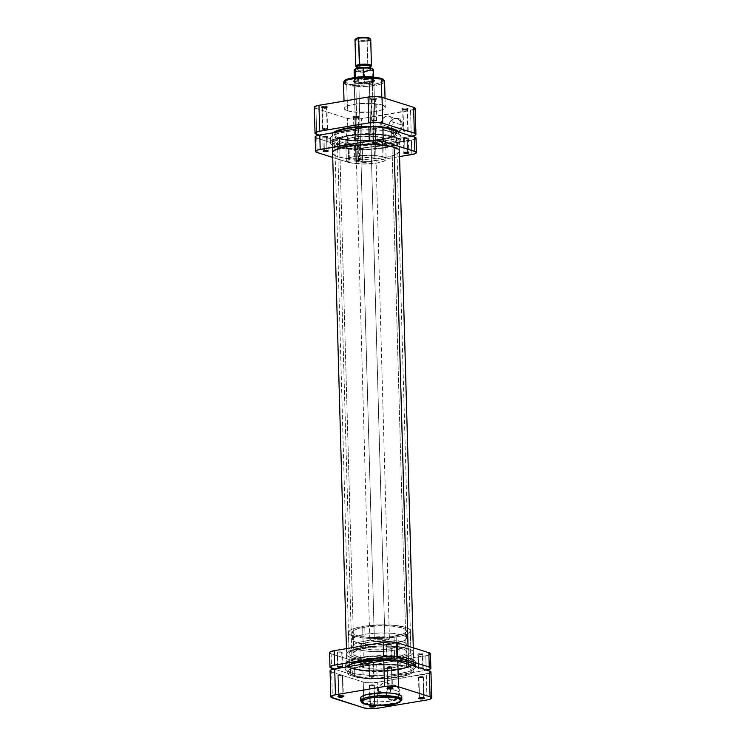 <?xml version="1.0" encoding="UTF-8"?>
<svg xmlns="http://www.w3.org/2000/svg" width="746" height="746" viewBox="0 0 746 746"><rect width="100%" height="100%" fill="white"/><g stroke="black" fill="none" stroke-linecap="round" stroke-linejoin="round"><path stroke-width="0.56" stroke-dasharray="3.73 2.8" d="M392.974 699.739A7.348 6.052 107.5 0 1 386.605 693.612A7.348 6.052 107.5 0 1 392.582 685.406L392.834 685.014A7.842 6.453 -72.5 0 0 386.456 693.761A7.842 6.453 -72.5 0 0 393.254 700.298L392.974 699.739A7.348 6.052 -72.5 0 0 398.951 691.533A7.348 6.052 -72.5 0 0 394.988 685.565A7.348 6.052 -72.5 0 0 392.582 685.406A7.348 6.052 -72.5 0 0 386.605 693.612L378.362 691.01A7.348 6.052 107.5 0 1 386.745 682.963A7.348 6.052 107.5 0 1 390.717 688.866A7.348 6.052 107.5 0 1 390.717 688.931L398.951 691.533L390.717 688.931A7.348 6.052 107.5 0 1 389.813 693.025A7.348 6.052 107.5 0 1 382.325 696.978A7.348 6.052 107.5 0 1 378.66 692.95A7.348 6.052 107.5 0 1 378.362 691.01L386.605 693.612A7.348 6.052 -72.5 0 0 390.568 699.58A7.348 6.052 -72.5 0 0 392.974 699.739L393.254 700.298L395.762 699.291L398.644 695.981L399.548 693.062L399.054 688.707L397.553 686.469L394.121 684.94L390.326 686.022L387.444 689.332L386.54 692.251L387.034 696.605L389.561 699.627L393.254 700.298A7.842 6.453 -72.5 0 0 399.175 694.685A7.842 6.453 -72.5 0 0 392.834 685.014L392.582 685.406A7.348 6.052 107.5 0 1 398.951 691.533A7.348 6.052 107.5 0 1 392.974 699.739M360.775 700.811L364.039 703.142A0.979 0.811 -72.5 0 0 364.561 703.935A0.979 0.811 107.5 0 1 364.039 703.142A20.543 4.513 -1.6 0 1 360.775 700.811M369.82 685.723A2.462 0.541 178.4 0 0 372.59 685.882A2.462 0.541 178.4 0 0 374.343 685.313A2.462 0.541 178.4 0 0 373.951 685.033L374.529 705.641L373.951 685.033A2.462 0.541 178.4 0 0 371.191 684.884A2.462 0.541 178.4 0 0 369.429 685.453A2.462 0.541 178.4 0 0 369.82 685.723L370.389 706.061L369.82 685.723L374.343 685.322L371.452 684.856L369.634 685.22L369.82 685.723M418.907 677.48A2.462 0.541 178.4 0 0 421.676 677.629A2.462 0.541 178.4 0 0 423.43 677.06A2.462 0.541 178.4 0 0 423.038 676.781L423.616 697.389L423.038 676.781A2.462 0.541 178.4 0 0 420.278 676.631A2.462 0.541 178.4 0 0 418.515 677.2A2.462 0.541 178.4 0 0 418.907 677.48L419.476 697.808L418.907 677.48L423.43 677.07L420.539 676.603L418.72 676.976L418.907 677.48M387.333 667.511A2.462 0.541 178.4 0 0 390.102 667.67A2.462 0.541 178.4 0 0 391.855 667.101A2.462 0.541 178.4 0 0 391.464 666.821L392.042 687.43L391.464 666.821A2.462 0.541 178.4 0 0 388.703 666.672A2.462 0.541 178.4 0 0 386.941 667.241A2.462 0.541 178.4 0 0 387.333 667.511L387.901 687.849L387.333 667.511L391.855 667.111L388.964 666.644L387.146 667.008L387.333 667.511M338.246 675.764A2.462 0.541 178.4 0 0 341.015 675.923A2.462 0.541 178.4 0 0 342.768 675.354A2.462 0.541 178.4 0 0 342.377 675.074L342.955 695.682L342.377 675.074A2.462 0.541 178.4 0 0 339.616 674.916A2.462 0.541 178.4 0 0 337.854 675.484A2.462 0.541 178.4 0 0 338.246 675.764L338.815 696.102L338.246 675.764L342.768 675.363L339.878 674.897L338.059 675.261L338.246 675.764M360.7 697.939A20.543 4.513 178.4 0 0 363.964 700.261L364.039 703.142L363.964 700.261A20.543 4.513 178.4 0 0 387.081 701.538A20.543 4.513 178.4 0 0 401.768 696.792M406.542 667.101L406.356 660.397A30.959 6.807 178.4 0 0 371.508 658.476A30.959 6.807 178.4 0 0 349.37 665.637A30.959 6.807 178.4 0 0 354.294 669.143L354.481 675.857A30.959 6.807 -1.6 0 1 349.557 672.342A30.959 6.807 -1.6 0 1 371.695 665.19A30.959 6.807 -1.6 0 1 406.542 667.101A30.959 6.807 -1.6 0 1 411.456 670.617A30.959 6.807 -1.6 0 1 389.328 677.778A30.959 6.807 -1.6 0 1 354.481 675.857L354.294 669.143L367.983 671.344L388.787 671.092L403.903 668.556L409.778 666.075L411.27 664.071L410.776 662.746L407.866 660.937L397.963 658.709L386.885 657.944L371.853 658.448L358.826 660.443L350.862 663.464L349.576 664.807L349.865 666.793L354.294 669.143A30.959 6.807 178.4 0 0 389.142 671.064A30.959 6.807 178.4 0 0 411.27 663.903A30.959 6.807 178.4 0 0 406.356 660.397L406.542 667.101L410.971 669.46L411.251 671.447L407.549 674.076L399.725 676.305L386.018 678.039L368.17 678.058L354.481 675.857L350.741 674.132L349.566 672.183L351.049 670.178L355.077 668.276L363.768 666.197L372.04 665.152L392.853 664.91L406.542 667.101A30.959 6.807 -1.6 0 1 411.456 670.617A30.959 6.807 -1.6 0 1 389.328 677.778A30.959 6.807 -1.6 0 1 354.481 675.857L339.458 138.131A30.959 6.807 178.4 0 0 374.305 140.043A30.959 6.807 178.4 0 0 396.443 132.891A30.959 6.807 178.4 0 0 391.519 129.375L406.542 667.101L410.281 668.826L411.456 670.775L409.964 672.789L407.549 674.076L397.254 676.762L386.018 678.039L371.014 678.217L360.458 677.2L351.711 674.738L349.66 672.855L349.762 671.512L352.121 669.516L355.077 668.276L366.398 665.796L381.047 664.658L395.576 665.134L406.542 667.101L391.519 129.375L395.259 131.1L396.434 133.049L393.879 135.716L386.988 138.085L376.833 139.791L364.953 140.574L353.147 140.323L343.225 139.073L336.688 137.012L335.029 135.772L334.544 134.457L336.036 132.443L340.055 130.55L348.746 128.471L357.026 127.426L377.83 127.184L391.519 129.375A30.959 6.807 178.4 0 0 356.672 127.463A30.959 6.807 178.4 0 0 334.544 134.616A30.959 6.807 178.4 0 0 339.458 138.131L354.481 675.857A30.959 6.807 -1.6 0 1 349.557 672.342A30.959 6.807 -1.6 0 1 371.695 665.19A30.959 6.807 -1.6 0 1 406.542 667.101M397.058 661.963L396.518 642.791A19.909 4.373 178.4 0 0 374.119 641.56A19.909 4.373 178.4 0 0 359.889 646.157A19.909 4.373 178.4 0 0 363.05 648.414L363.591 667.586A19.909 4.373 -1.6 0 1 360.43 665.329A19.909 4.373 -1.6 0 1 374.651 660.723A19.909 4.373 -1.6 0 1 397.058 661.963A19.909 4.373 -1.6 0 1 400.22 664.22A19.909 4.373 -1.6 0 1 385.99 668.817A19.909 4.373 -1.6 0 1 363.591 667.586L363.05 648.414L371.853 649.831L385.234 649.663L394.942 648.032L398.038 646.866L399.679 645.15L397.497 643.136L391.128 641.7L374.343 641.532L365.969 642.819L360.85 644.758L359.889 646.055L360.206 646.903L363.05 648.414A19.909 4.373 178.4 0 0 385.458 649.645A19.909 4.373 178.4 0 0 399.688 645.048A19.909 4.373 178.4 0 0 396.518 642.791L397.058 661.963L399.903 663.474L400.22 664.322L399.259 665.609L395.483 667.204L389.393 668.425L376.105 669.162L364.729 667.903L361.81 666.868L360.43 665.227L361.39 663.931L363.973 662.709L374.884 660.704L388.256 660.546L397.058 661.963M330.058 670.906A10.127 2.229 178.4 0 0 331.672 672.062L332.39 697.939L331.672 672.062L363.246 682.021L369.606 682.823L377.234 682.31L430.125 672.976M430.731 672.547L430.796 671.67M331.672 672.062L363.246 682.021A10.127 2.229 178.4 0 0 377.234 682.31L377.952 708.196L377.234 682.31L426.32 674.067L427.038 699.944L426.32 674.067A10.127 2.229 178.4 0 0 430.964 672.053M363.246 682.021L363.964 707.898L363.246 682.021M401.852 699.664A20.543 4.513 -1.6 0 1 387.165 704.41A20.543 4.513 -1.6 0 1 364.039 703.142L383.948 704.644L397.32 702.639L401.852 699.664M361.027 698.704L366.463 700.895L378.865 701.911L392.34 700.867L400.779 698.228M338.479 696.205A2.462 0.541 -1.6 0 1 338.432 696.093A2.462 0.541 -1.6 0 1 340.185 695.524A2.462 0.541 -1.6 0 1 342.955 695.682A2.462 0.541 178.4 0 0 340.465 695.505A2.462 0.541 178.4 0 0 338.488 695.971A2.462 0.541 178.4 0 0 338.479 696.205M387.566 687.952A2.462 0.541 -1.6 0 1 387.519 687.84A2.462 0.541 -1.6 0 1 389.272 687.28A2.462 0.541 -1.6 0 1 392.042 687.43A2.462 0.541 178.4 0 0 389.543 687.252A2.462 0.541 178.4 0 0 387.575 687.719A2.462 0.541 178.4 0 0 387.566 687.952M419.14 697.911A2.462 0.541 -1.6 0 1 419.093 697.808A2.462 0.541 -1.6 0 1 420.847 697.24A2.462 0.541 -1.6 0 1 423.616 697.389A2.462 0.541 178.4 0 0 421.126 697.212A2.462 0.541 178.4 0 0 419.149 697.678A2.462 0.541 178.4 0 0 419.14 697.911M370.063 706.164A2.462 0.541 -1.6 0 1 370.007 706.052A2.462 0.541 -1.6 0 1 371.769 705.492A2.462 0.541 -1.6 0 1 374.529 705.641A2.462 0.541 178.4 0 0 372.04 705.464A2.462 0.541 178.4 0 0 370.072 705.93A2.462 0.541 178.4 0 0 370.063 706.164M390.717 688.931L389.785 693.09L388.134 695.356L385.943 696.801L383.528 697.202L381.271 696.512L378.912 693.677L378.362 691.01L378.754 688.194L380.031 685.639L383.136 683.149L385.551 682.739L387.808 683.439L389.561 685.126L390.717 688.931M333.164 132.76A33.421 7.348 178.4 0 0 332.082 134.69A33.421 7.348 178.4 0 0 337.397 138.476L352.41 676.202A33.421 7.348 -1.6 0 1 347.104 672.416A33.421 7.348 -1.6 0 1 370.995 664.686A33.421 7.348 -1.6 0 1 408.603 666.756L408.538 664.341L408.603 666.756L399.548 664.938L390.764 664.21L371.368 664.658L355.059 667.4L348.718 670.067L347.104 672.239L348.373 674.347L350.779 675.624L361.465 678.03L376.655 678.888L389.645 678.31L403.717 676.156L411.149 673.601L413.694 671.447L413.806 670.001L411.596 667.959L408.603 666.756A33.421 7.348 -1.6 0 1 413.918 670.551A33.421 7.348 -1.6 0 1 390.027 678.273A33.421 7.348 -1.6 0 1 352.41 676.202L337.397 138.476L346.452 140.304L355.236 141.022L377.737 140.267L386.232 138.961L394.671 136.555L398.14 134.448L398.896 132.993L398.364 131.576M382.679 126.997A33.421 7.348 178.4 0 0 372.077 126.372L382.679 126.997M408.482 662.168L408.034 646.129L408.482 662.168M394.093 147.204L393.627 130.447L394.093 147.204M333.695 132.34L332.306 133.786L332.613 135.94L337.397 138.476A33.421 7.348 178.4 0 0 375.005 140.546A33.421 7.348 178.4 0 0 398.896 132.825A33.421 7.348 178.4 0 0 398.681 132.042M358.099 117.402A2.462 0.541 -1.6 0 1 358.434 117.803A2.462 0.541 -1.6 0 1 356.457 118.269A2.462 0.541 -1.6 0 1 353.968 118.092L353.287 117.439A3.245 0.709 178.4 0 0 356.579 117.663A3.245 0.709 178.4 0 0 359.171 117.057A3.245 0.709 178.4 0 0 358.742 116.525L358.099 117.402L358.695 138.681A2.462 0.541 -1.6 0 1 359.087 138.961A2.462 0.541 -1.6 0 1 357.325 139.521A2.462 0.541 -1.6 0 1 354.564 139.371L353.968 118.092A2.462 0.541 178.4 0 0 356.737 118.25A2.462 0.541 178.4 0 0 358.49 117.681A2.462 0.541 178.4 0 0 358.099 117.402A2.462 0.541 178.4 0 0 355.329 117.243A2.462 0.541 178.4 0 0 353.576 117.812A2.462 0.541 178.4 0 0 353.968 118.092L354.564 139.371A2.462 0.541 -1.6 0 1 354.173 139.092A2.462 0.541 -1.6 0 1 355.926 138.523A2.462 0.541 -1.6 0 1 358.695 138.681L358.099 117.402L358.742 116.525L359.255 116.908L355.954 117.691L352.774 117.057L355.432 116.292L358.742 116.525A3.245 0.709 178.4 0 0 354.742 116.357A3.245 0.709 178.4 0 0 352.858 117.225A3.245 0.709 178.4 0 0 353.287 117.439L353.968 118.092A2.462 0.541 -1.6 0 1 353.641 117.933A2.462 0.541 -1.6 0 1 355.068 117.271A2.462 0.541 -1.6 0 1 358.099 117.402M407.185 109.149A2.462 0.541 -1.6 0 1 407.512 109.55A2.462 0.541 -1.6 0 1 405.544 110.016A2.462 0.541 -1.6 0 1 403.054 109.839L402.374 109.186A3.245 0.709 178.4 0 0 405.665 109.42A3.245 0.709 178.4 0 0 408.258 108.804A3.245 0.709 178.4 0 0 407.829 108.273L407.185 109.149L407.782 130.429A2.462 0.541 -1.6 0 1 408.174 130.709A2.462 0.541 -1.6 0 1 406.411 131.277A2.462 0.541 -1.6 0 1 403.651 131.119L403.054 109.839A2.462 0.541 178.4 0 0 405.815 109.998A2.462 0.541 178.4 0 0 407.577 109.429A2.462 0.541 178.4 0 0 407.185 109.149A2.462 0.541 178.4 0 0 404.416 109A2.462 0.541 178.4 0 0 402.663 109.559A2.462 0.541 178.4 0 0 403.054 109.839L403.651 131.119A2.462 0.541 -1.6 0 1 403.26 130.839A2.462 0.541 -1.6 0 1 405.013 130.27A2.462 0.541 -1.6 0 1 407.782 130.429L407.185 109.149L407.829 108.273L408.342 108.655L405.041 109.448L401.852 108.804L404.519 108.039L407.829 108.273A3.245 0.709 178.4 0 0 403.828 108.105A3.245 0.709 178.4 0 0 401.945 108.981A3.245 0.709 178.4 0 0 402.374 109.186L403.054 109.839A2.462 0.541 -1.6 0 1 402.728 109.681A2.462 0.541 -1.6 0 1 404.155 109.028A2.462 0.541 -1.6 0 1 407.185 109.149M326.524 107.443A2.462 0.541 -1.6 0 1 326.851 107.844A2.462 0.541 -1.6 0 1 324.883 108.31A2.462 0.541 -1.6 0 1 322.393 108.133L321.712 107.48A3.245 0.709 178.4 0 0 325.004 107.704A3.245 0.709 178.4 0 0 327.597 107.088A3.245 0.709 178.4 0 0 327.168 106.557L326.524 107.443L327.121 128.722A2.462 0.541 -1.6 0 1 327.513 128.993A2.462 0.541 -1.6 0 1 325.75 129.562A2.462 0.541 -1.6 0 1 322.99 129.412L322.393 108.133A2.462 0.541 178.4 0 0 325.153 108.282A2.462 0.541 178.4 0 0 326.916 107.722A2.462 0.541 178.4 0 0 326.524 107.443A2.462 0.541 178.4 0 0 323.755 107.284A2.462 0.541 178.4 0 0 322.002 107.853A2.462 0.541 178.4 0 0 322.393 108.133L322.99 129.412A2.462 0.541 -1.6 0 1 322.598 129.133A2.462 0.541 -1.6 0 1 324.351 128.564A2.462 0.541 -1.6 0 1 327.121 128.722L326.524 107.443L327.168 106.557L327.68 106.948L324.379 107.732L321.19 107.098L323.857 106.333L327.168 106.557A3.245 0.709 178.4 0 0 323.167 106.398A3.245 0.709 178.4 0 0 321.284 107.265A3.245 0.709 178.4 0 0 321.712 107.48L322.393 108.133A2.462 0.541 -1.6 0 1 322.067 107.974A2.462 0.541 -1.6 0 1 323.494 107.312A2.462 0.541 -1.6 0 1 326.524 107.443M375.611 99.19A2.462 0.541 -1.6 0 1 375.937 99.591A2.462 0.541 -1.6 0 1 373.97 100.057A2.462 0.541 -1.6 0 1 371.48 99.88L370.799 99.227A3.245 0.709 178.4 0 0 374.091 99.451A3.245 0.709 178.4 0 0 376.683 98.845A3.245 0.709 178.4 0 0 376.245 98.313L375.611 99.19L376.208 120.47A2.462 0.541 -1.6 0 1 376.59 120.749A2.462 0.541 -1.6 0 1 374.837 121.309A2.462 0.541 -1.6 0 1 372.077 121.16L371.48 99.88A2.462 0.541 178.4 0 0 374.24 100.039A2.462 0.541 178.4 0 0 376.003 99.47A2.462 0.541 178.4 0 0 375.611 99.19A2.462 0.541 178.4 0 0 372.841 99.032A2.462 0.541 178.4 0 0 371.088 99.6A2.462 0.541 178.4 0 0 371.48 99.88L372.077 121.16A2.462 0.541 -1.6 0 1 371.685 120.88A2.462 0.541 -1.6 0 1 373.438 120.311A2.462 0.541 -1.6 0 1 376.208 120.47L375.611 99.19L376.245 98.313L376.767 98.696L373.466 99.479L370.277 98.845L372.944 98.08L376.245 98.313A3.245 0.709 178.4 0 0 372.254 98.146A3.245 0.709 178.4 0 0 370.37 99.013A3.245 0.709 178.4 0 0 370.799 99.227L371.48 99.88A2.462 0.541 -1.6 0 1 371.154 99.722A2.462 0.541 -1.6 0 1 372.58 99.059A2.462 0.541 -1.6 0 1 375.611 99.19M372.301 80.409A9.829 2.163 -1.6 0 1 373.625 82.023A9.829 2.163 -1.6 0 1 365.754 83.888A9.829 2.163 -1.6 0 1 355.777 83.188L355.096 82.536A10.612 2.331 178.4 0 0 365.866 83.282A10.612 2.331 178.4 0 0 374.371 81.277A10.612 2.331 178.4 0 0 372.944 79.533L372.301 80.409L374.473 158.245A9.829 2.163 -1.6 0 1 376.04 159.355A9.829 2.163 -1.6 0 1 369.009 161.63A9.829 2.163 -1.6 0 1 357.949 161.024L355.777 83.188A9.829 2.163 178.4 0 0 366.836 83.804A9.829 2.163 178.4 0 0 373.867 81.528A9.829 2.163 178.4 0 0 372.301 80.409A9.829 2.163 178.4 0 0 361.241 79.803A9.829 2.163 178.4 0 0 354.21 82.079A9.829 2.163 178.4 0 0 355.777 83.188L357.949 161.024A9.829 2.163 -1.6 0 1 356.383 159.905A9.829 2.163 -1.6 0 1 363.414 157.639A9.829 2.163 -1.6 0 1 374.473 158.245L372.301 80.409L372.944 79.533L374.632 80.792L371.387 82.517L363.834 83.375L356.383 82.862L353.408 81.277L355.301 79.934L360.131 78.964L368.244 78.778L372.944 79.533A10.612 2.331 178.4 0 0 359.861 79.001A10.612 2.331 178.4 0 0 353.697 81.846A10.612 2.331 178.4 0 0 355.096 82.536L355.777 83.188A9.829 2.163 -1.6 0 1 354.481 82.554A9.829 2.163 -1.6 0 1 360.187 79.915A9.829 2.163 -1.6 0 1 372.301 80.409M394.858 118.698A7.348 6.052 107.5 0 1 401.236 124.824A7.348 6.052 107.5 0 1 395.259 133.021L395.706 133.926A8.131 6.695 -72.5 0 0 402.318 124.843A8.131 6.695 -72.5 0 0 395.259 118.064L394.858 118.698A7.348 6.052 -72.5 0 0 388.88 126.895A7.348 6.052 -72.5 0 0 392.844 132.863A7.348 6.052 -72.5 0 0 395.259 133.021A7.348 6.052 -72.5 0 0 401.236 124.824L393.151 122.269A7.348 6.052 107.5 0 1 384.768 130.317A7.348 6.052 107.5 0 1 380.796 124.349L388.88 126.895L380.796 124.349A7.348 6.052 107.5 0 1 389.188 116.301A7.348 6.052 107.5 0 1 393.151 122.269L401.236 124.824A7.348 6.052 -72.5 0 0 397.264 118.847A7.348 6.052 -72.5 0 0 394.858 118.698L395.259 118.064L392.657 119.108L389.673 122.54L388.731 125.57L389.244 130.093L390.801 132.415L394.364 134L397.031 133.553L400.471 130.792L402.234 126.41L401.712 121.896L399.101 118.763L395.259 118.064A8.131 6.695 -72.5 0 0 388.647 127.146A8.131 6.695 -72.5 0 0 395.706 133.926L395.259 133.021A7.348 6.052 107.5 0 1 388.88 126.895A7.348 6.052 107.5 0 1 394.858 118.698M344.587 81.062L347.571 83.804A0.979 0.811 -72.5 0 0 346.769 84.895L347.496 110.781A20.543 4.513 -1.6 0 1 344.232 108.45A20.543 4.513 -1.6 0 1 358.919 103.703A20.543 4.513 -1.6 0 1 382.036 104.972L381.821 97.269L382.036 104.972A20.543 4.513 -1.6 0 1 385.3 107.303A20.543 4.513 -1.6 0 1 370.613 112.049A20.543 4.513 -1.6 0 1 347.496 110.781L346.769 84.895A20.543 4.513 178.4 0 0 369.895 86.172A20.543 4.513 178.4 0 0 384.582 81.417L380.05 84.401L366.678 86.405L346.769 84.895A0.979 0.811 107.5 0 1 347.571 83.804L358.015 85.286L371.182 84.848L381.094 82.675L383.127 81.445L383.257 79.757M381.42 78.61L380.46 78.274A0.979 0.811 107.5 0 1 380.796 78.293A0.979 0.811 -72.5 0 0 380.46 78.274L379.35 77.957M339.458 138.131L339.644 144.836A30.959 6.807 -1.6 0 1 334.73 141.33A30.959 6.807 -1.6 0 1 356.858 134.168A30.959 6.807 -1.6 0 1 391.706 136.089L391.519 129.375A30.959 6.807 178.4 0 0 356.672 127.463A30.959 6.807 178.4 0 0 334.544 134.616A30.959 6.807 178.4 0 0 339.458 138.131A30.959 6.807 178.4 0 0 374.305 140.043A30.959 6.807 178.4 0 0 396.443 132.891A30.959 6.807 178.4 0 0 391.519 129.375L391.706 136.089L396.135 138.439L396.424 140.434L392.713 143.055L384.889 145.293L368.17 147.186L353.334 147.037L339.644 144.836L335.905 143.12L334.73 141.171L336.222 139.157L342.097 136.677L357.213 134.14L378.017 133.888L391.706 136.089A30.959 6.807 -1.6 0 1 396.63 139.595A30.959 6.807 -1.6 0 1 374.492 146.757A30.959 6.807 -1.6 0 1 339.644 144.836L339.458 138.131L347.85 139.819L355.991 140.49L373.96 140.08L382.232 139.036L390.923 136.956L394.951 135.063L396.434 133.049L395.949 131.734L393.039 129.916L383.127 127.687L372.058 126.923L357.026 127.426L343.99 129.431L336.036 132.443L334.544 134.457L335.029 135.772L339.458 138.131M348.941 143.279L349.482 162.451A19.909 4.373 -1.6 0 1 346.312 160.194A19.909 4.373 -1.6 0 1 360.542 155.588A19.909 4.373 -1.6 0 1 382.95 156.819L382.409 137.646A19.909 4.373 178.4 0 0 360.01 136.415A19.909 4.373 178.4 0 0 345.78 141.022A19.909 4.373 178.4 0 0 348.941 143.279A19.909 4.373 178.4 0 0 371.349 144.51A19.909 4.373 178.4 0 0 385.57 139.912A19.909 4.373 178.4 0 0 382.409 137.646L382.95 156.819L385.794 158.339L385.98 159.616L385.15 160.474L381.374 162.069L375.285 163.29L361.987 164.027L350.611 162.768L347.701 161.733L346.321 160.082L347.272 158.795L351.058 157.201L360.766 155.569L374.147 155.41L382.95 156.819A19.909 4.373 -1.6 0 1 386.111 159.075A19.909 4.373 -1.6 0 1 371.881 163.682A19.909 4.373 -1.6 0 1 349.482 162.451L348.941 143.279L357.744 144.687L371.116 144.528L380.833 142.896L383.929 141.721L385.57 140.015L383.388 138.001L377.019 136.565L360.234 136.397L351.851 137.684L346.741 139.623L345.846 141.348L348.941 143.279M343.505 82.564A20.543 4.513 178.4 0 0 346.769 84.895M366.277 76.698L364.356 76.726M350.433 78.302L347.953 79.011M345.407 80.214L344.465 81.482L344.773 82.312L347.571 83.804C351.636 85.538 360.644 85.725 374.595 84.373C384.442 81.724 386.4 79.691 380.46 78.274M357.949 161.024L367.965 161.714L374.287 160.651L376.04 159.411L375.359 158.6L371.816 157.704L362.612 157.714L356.607 159.43L356.541 160.278L357.949 161.024M415.214 108.45A10.127 2.229 178.4 0 1 410.57 110.455L411.298 136.331L362.211 144.584L361.484 118.707L410.57 110.455L411.298 136.331A10.127 2.229 -1.6 0 0 411.932 136.22L362.211 144.584L354.583 145.097L348.223 144.295L319.157 135.119L348.223 144.295L347.496 118.409L353.865 119.211L359.721 118.95L414.375 109.373M315.017 108.086L347.496 118.409L348.223 144.295A10.127 2.229 -1.6 0 0 362.211 144.584L361.484 118.707A10.127 2.229 178.4 0 1 347.496 118.409L315.922 108.45L316.649 134.327L315.922 108.45A10.127 2.229 178.4 0 1 314.318 107.303M414.99 108.935L415.056 108.067M382.036 104.972L385.234 106.967L385.169 107.853L383.603 109.177L377.513 111.079L370.389 112.068L353.063 111.9L346.489 110.417L344.232 108.338L345.221 107.004L349.119 105.363L359.152 103.675L371.07 103.405L382.036 104.972M372.077 121.16L371.881 120.656L373.699 120.293L376.59 120.759L372.077 121.16M322.99 129.412L322.654 129.011L324.156 128.582L327.513 129.011L322.99 129.412M354.564 139.371L354.378 138.868L356.187 138.504L359.087 138.97L354.564 139.371M403.651 131.119L403.465 130.615L405.274 130.252L408.174 130.718L403.651 131.119M380.796 124.349L382.465 118.978L385.579 116.488L389.151 116.292L391.202 117.514L392.61 119.612L393.077 123.687L392.228 126.428L390.578 128.694L388.377 130.13L385.971 130.541L382.754 129.114L381.346 127.016L380.796 124.349M355.935 38.699A7.078 1.557 178.4 0 0 358.789 40.247A7.078 1.557 178.4 0 0 366.668 40.07L367.116 40.965A7.861 1.725 -1.6 0 1 358.36 41.161A7.861 1.725 -1.6 0 1 355.189 39.454M355.945 66.497A7.861 1.725 178.4 0 0 367.843 67.233L367.442 67.867A7.078 1.557 -1.6 0 1 356.747 67.215M356.737 66.851A6.882 1.511 178.4 0 0 360.337 68.073A6.882 1.511 178.4 0 0 367.34 67.83L367.414 70.711A6.882 1.511 -1.6 0 1 360.421 70.954A6.882 1.511 -1.6 0 1 356.821 69.723A6.882 1.511 -1.6 0 1 359.973 68.362L359.973 68.362A6.882 1.511 -1.6 0 1 366.976 68.119A6.882 1.511 -1.6 0 1 370.575 69.341A6.882 1.511 -1.6 0 1 367.414 70.711L367.34 67.83L360.877 68.119L356.849 67.103M355.003 39.846A7.861 1.725 178.4 0 0 359.115 41.244A7.861 1.725 178.4 0 0 367.116 40.965L367.843 67.233A7.861 1.725 -1.6 0 1 356.541 66.842M354.126 70.283A9.586 2.107 178.4 0 0 364.281 72.101L364.561 82.163A9.586 2.107 -1.6 0 1 354.415 80.344A9.586 2.107 -1.6 0 1 355.525 79.318A9.586 2.107 178.4 0 0 354.648 79.859A9.586 2.107 178.4 0 0 364.561 82.163A9.586 2.107 178.4 0 0 369.177 81.715L369.317 81.995A9.829 2.163 -1.6 0 1 358.369 82.237A9.829 2.163 -1.6 0 1 354.415 80.102A9.829 2.163 -1.6 0 1 358.686 78.638L358.807 78.442A9.586 2.107 178.4 0 0 355.525 79.318L355.469 77.36L355.525 79.318L358.686 78.638A9.829 2.163 178.4 0 0 354.173 80.587A9.829 2.163 178.4 0 0 359.32 82.34A9.829 2.163 178.4 0 0 369.317 81.995L384.917 640.572A9.829 2.163 -1.6 0 1 374.921 640.917A9.829 2.163 -1.6 0 1 369.774 639.163A9.829 2.163 -1.6 0 1 374.287 637.215L358.686 78.638L374.287 637.215A9.829 2.163 -1.6 0 1 384.283 636.87A9.829 2.163 -1.6 0 1 389.421 638.613A9.829 2.163 -1.6 0 1 384.917 640.572L369.317 81.995A9.829 2.163 178.4 0 0 373.821 80.046A9.829 2.163 178.4 0 0 368.683 78.293A9.829 2.163 178.4 0 0 358.686 78.638A9.829 2.163 -1.6 0 1 373.56 79.561A9.829 2.163 -1.6 0 1 369.317 81.995L369.177 81.715A9.586 2.107 178.4 0 0 372.459 80.838L372.179 70.777A9.586 2.107 178.4 0 0 373.289 69.742M365.372 648.181A27.033 5.94 -1.6 0 1 392.862 647.22A27.033 5.94 -1.6 0 1 407.008 652.032A27.033 5.94 -1.6 0 1 394.606 657.403L394.401 650.214A27.033 5.94 178.4 0 0 406.803 644.842A27.033 5.94 178.4 0 0 392.657 640.031A27.033 5.94 178.4 0 0 365.167 640.991L365.372 648.181L377.812 646.922L393.142 647.248L404.034 649.44L405.983 650.475L407.008 652.172L405.703 653.934L402.187 655.585L389.888 658.056L374.259 658.755L358.807 657.039L353.996 655.109L353.054 653.99L353.147 652.815L357.782 649.99L365.372 648.181L365.167 640.991A27.033 5.94 178.4 0 0 352.765 646.353A27.033 5.94 178.4 0 0 366.92 651.174A27.033 5.94 178.4 0 0 394.401 650.214L394.606 657.403A27.033 5.94 -1.6 0 1 367.116 658.364A27.033 5.94 -1.6 0 1 352.97 653.543A27.033 5.94 -1.6 0 1 365.372 648.181M396.145 636.981L396.732 658.075A30.959 6.807 -1.6 0 1 365.242 659.166A30.959 6.807 -1.6 0 1 349.035 653.655A30.959 6.807 -1.6 0 1 363.246 647.509L362.659 626.426A30.959 6.807 178.4 0 0 348.447 632.571A30.959 6.807 178.4 0 0 364.654 638.082A30.959 6.807 178.4 0 0 396.145 636.981L378.856 638.529L364.337 638.054L351.851 635.536L348.941 633.727L348.457 632.403L349.939 630.398L353.968 628.496L365.288 626.015L379.938 624.878L394.466 625.353L405.432 627.33L409.172 629.046L410.253 630.333L409.647 632.347L406.439 634.296L396.145 636.981A30.959 6.807 178.4 0 0 410.347 630.836A30.959 6.807 178.4 0 0 394.14 625.325A30.959 6.807 178.4 0 0 362.659 626.426L363.246 647.509A30.959 6.807 -1.6 0 1 394.727 646.409A30.959 6.807 -1.6 0 1 410.934 651.929A30.959 6.807 -1.6 0 1 396.732 658.075L396.145 636.981M364.98 634.277A27.033 5.94 -1.6 0 1 392.471 633.326A27.033 5.94 -1.6 0 1 406.617 638.138A27.033 5.94 -1.6 0 1 394.214 643.5L394.019 636.31A27.033 5.94 178.4 0 0 406.421 630.948A27.033 5.94 178.4 0 0 392.275 626.136A27.033 5.94 178.4 0 0 364.785 627.088L364.98 634.277L355.991 636.627L352.755 638.921L352.671 640.087L353.613 641.206L358.416 643.145L373.867 644.852L389.505 644.162L401.805 641.691L405.32 640.031L406.617 638.278L405.591 636.571L402.327 635.07L392.75 633.345L380.068 632.934L364.98 634.277L364.785 627.088A27.033 5.94 178.4 0 0 352.382 632.459A27.033 5.94 178.4 0 0 366.528 637.27A27.033 5.94 178.4 0 0 394.019 636.31L394.214 643.5A27.033 5.94 -1.6 0 1 366.724 644.46A27.033 5.94 -1.6 0 1 352.578 639.648A27.033 5.94 -1.6 0 1 364.98 634.277M374.287 637.215L385.197 636.963L387.864 637.504L389.421 638.669L384.917 640.572L375.686 640.982L371.34 640.282L369.774 639.117L370.585 638.268L374.287 637.215M364.785 627.088L355.795 629.438L353.679 630.566L352.382 632.319L353.408 634.016L356.672 635.527L366.249 637.243L378.931 637.662L391.715 636.664L403.008 633.969L405.805 632.263L406.411 631.088L405.386 629.382L402.122 627.88L392.545 626.164L379.873 625.745L364.785 627.088M363.246 647.509L351.599 650.829L349.24 652.825L349.137 654.158L351.189 656.051L353.958 657.17L364.925 659.138L379.453 659.613L396.732 658.075L407.027 655.389L410.235 653.431L410.934 652.088L409.759 650.139L406.02 648.414L395.054 646.437L380.525 645.971L363.246 647.509M365.167 640.991L356.187 643.332L353.38 645.038L352.858 646.801L357.064 649.421L366.64 651.146L379.313 651.556L392.107 650.568L403.39 647.864L405.507 646.745L406.803 644.982L405.777 643.285L403.838 642.25L392.937 640.059L377.607 639.732L365.167 640.991M363.423 77.985A9.586 2.107 -1.6 0 1 373.569 79.813A9.586 2.107 -1.6 0 1 372.459 80.838A9.586 2.107 178.4 0 0 373.308 79.337A9.586 2.107 178.4 0 0 363.423 77.985A9.586 2.107 178.4 0 0 358.807 78.442L363.423 77.985L355.525 79.318L363.423 77.985L363.386 76.726L363.423 77.985M369.419 38.111L369.755 39.006L368.655 39.594L364.095 40.359L357.754 40.079L355.767 39.025M370.687 66.45A7.861 1.725 -1.6 0 1 367.843 67.233L367.116 40.965A7.861 1.725 178.4 0 0 370.725 39.407M356.653 67.121L363.488 68.222L370.529 66.804M370.38 66.207L370.492 66.506A6.882 1.511 178.4 0 1 367.34 67.83L369.27 67.373M364.561 82.163L372.459 80.838L364.561 82.163L372.459 80.838L372.03 70.534L364.318 71.942L364.561 82.163M362.192 67.597L363.507 67.541M372.702 69.024L371.228 70.45L363.88 71.532L356.849 71.029L354.965 70.32L354.723 69.462M355.021 69.173L356.159 68.613A9.092 1.996 178.4 0 0 356.056 70.814A9.092 1.996 178.4 0 0 365.195 71.467M359.973 68.362L356.821 69.686L359.777 70.879L367.414 70.711L370.575 69.378L367.619 68.184L359.973 68.362M372.123 70.628L371.508 70.422M371.228 70.45A9.092 1.996 178.4 0 0 372.72 69.061M364.925 71.532L364.318 71.942M364.281 72.101A9.586 2.107 -1.6 0 1 354.136 70.366M370.501 66.832A7.078 1.557 -1.6 0 1 367.442 67.867L367.843 67.233A7.861 1.725 178.4 0 0 371.266 66.068M367.116 40.965L366.668 40.07A7.078 1.557 178.4 0 0 369.718 38.316M407.26 138.859A2.462 0.541 178.4 0 0 408.388 138.374A2.462 0.541 178.4 0 0 407.102 137.935A2.462 0.541 178.4 0 0 404.602 138.019L405.003 152.398L404.602 138.019L408.388 138.383L404.528 138.924L403.474 138.495L404.602 138.019A2.462 0.541 178.4 0 0 403.474 138.514A2.462 0.541 178.4 0 0 404.761 138.952A2.462 0.541 178.4 0 0 407.26 138.859L407.633 152.324L407.26 138.859M375.686 128.899A2.462 0.541 178.4 0 0 376.805 128.415A2.462 0.541 178.4 0 0 375.527 127.976A2.462 0.541 178.4 0 0 373.028 128.06L373.429 142.439L373.028 128.06L376.805 128.424L372.953 128.965L371.9 128.536L373.028 128.06A2.462 0.541 178.4 0 0 371.9 128.554A2.462 0.541 178.4 0 0 373.186 128.993A2.462 0.541 178.4 0 0 375.686 128.899L376.059 142.365L375.686 128.899M326.599 137.152A2.462 0.541 178.4 0 0 327.727 136.667A2.462 0.541 178.4 0 0 326.44 136.229A2.462 0.541 178.4 0 0 323.941 136.313L324.342 150.692L323.941 136.313L327.718 136.677L323.867 137.217L322.813 136.788L323.941 136.313A2.462 0.541 178.4 0 0 322.813 136.807A2.462 0.541 178.4 0 0 324.1 137.236A2.462 0.541 178.4 0 0 326.599 137.152L326.972 150.617L326.599 137.152M358.173 147.111A2.462 0.541 178.4 0 0 359.302 146.626A2.462 0.541 178.4 0 0 358.015 146.188A2.462 0.541 178.4 0 0 355.516 146.272L355.917 160.651A2.462 0.541 -1.6 0 1 358.416 160.567A2.462 0.541 -1.6 0 1 359.703 161.005A2.462 0.541 -1.6 0 1 358.574 161.49L358.173 147.111L355.077 147.121L354.387 146.748L355.133 146.347L359.302 146.636L358.173 147.111L358.574 161.49L354.788 161.127L358.639 160.586L359.703 161.015L358.574 161.49A2.462 0.541 -1.6 0 1 356.075 161.574A2.462 0.541 -1.6 0 1 354.788 161.136A2.462 0.541 -1.6 0 1 355.917 160.651L355.516 146.272A2.462 0.541 178.4 0 0 354.387 146.766A2.462 0.541 178.4 0 0 355.674 147.204A2.462 0.541 178.4 0 0 358.173 147.111M346.657 135.893A35.239 7.749 -1.6 0 1 382.614 134.653A35.239 7.749 -1.6 0 1 400.947 140.975A35.239 7.749 -1.6 0 1 384.777 147.913L384.731 143.624A35.388 7.777 178.4 0 0 400.966 136.658A35.388 7.777 178.4 0 0 382.567 130.308A35.388 7.777 178.4 0 0 346.461 131.548L346.657 135.893L346.461 131.548L362.743 129.907L382.81 130.336L391.044 131.501L397.077 133.198L399.623 134.55L400.966 136.779L399.259 139.082L394.662 141.255L381.728 144.09L364.98 145.386L348.382 144.845L340.157 143.67L334.115 141.973L330.786 139.903L330.226 138.392L331.028 136.854L334.693 134.625L346.461 131.548A35.388 7.777 178.4 0 0 330.226 138.635A35.388 7.777 178.4 0 0 348.867 144.892A35.388 7.777 178.4 0 0 384.731 143.624L384.777 147.913A35.239 7.749 -1.6 0 1 349.053 149.172A35.239 7.749 -1.6 0 1 330.497 142.943A35.239 7.749 -1.6 0 1 346.657 135.893L362.873 134.252L382.866 134.672L395.343 136.919L399.604 138.877L400.938 141.097L399.241 143.391L396.49 144.855L384.777 147.913L368.561 149.554L348.578 149.125L340.381 147.96L334.367 146.272L331.056 144.202L330.497 142.7L331.289 141.171L334.945 138.952L346.657 135.893M383.845 147.615A33.514 7.367 178.4 0 0 399.222 140.966A33.514 7.367 178.4 0 0 381.682 134.998A33.514 7.367 178.4 0 0 347.589 136.182L347.869 146.244L347.589 136.182A33.514 7.367 178.4 0 0 332.212 142.84A33.514 7.367 178.4 0 0 349.753 148.808A33.514 7.367 178.4 0 0 383.845 147.615L384.125 157.686L383.845 147.615L394.988 144.715L397.609 143.316L399.222 141.143L397.944 139.026L393.897 137.161L382.027 135.026L366.305 134.513L350.443 135.744L338.19 138.43L333.826 140.49L332.212 142.663L332.744 144.09L335.896 146.057L349.408 148.771L368.421 149.181L383.845 147.615M399.418 151.597A33.514 7.367 -1.6 0 1 384.125 157.686A33.514 7.367 -1.6 0 1 332.604 153.462L336.176 156.119L344.298 158.161L365.419 159.355L378.278 158.497L389.272 156.651L396.723 154.086L399.502 151.205M416.044 138.159A10.127 2.229 178.4 0 1 411.4 140.173L411.801 154.543L411.4 140.173L362.314 148.417A10.127 2.229 178.4 0 1 348.326 148.128L348.736 162.507L355.096 163.309L362.715 162.796A10.127 2.229 -1.6 0 1 348.736 162.507L332.716 157.453L348.736 162.507L348.326 148.128L316.752 138.169L348.326 148.128L354.695 148.93L362.314 148.417L415.205 139.082M415.82 138.653L415.886 137.777M362.715 162.796L399.558 156.604L362.715 162.796L362.314 148.417L362.715 162.796M316.752 138.169L317.153 152.538L316.752 138.169A10.127 2.229 178.4 0 1 315.148 137.012M422.646 668.789A2.462 0.541 -1.6 0 1 418.665 668.845L418.264 654.475A2.462 0.541 178.4 0 0 421.033 654.624A2.462 0.541 178.4 0 0 422.786 654.055A2.462 0.541 178.4 0 0 422.395 653.776L422.796 668.155L422.395 653.776L417.872 654.177L421.229 654.606L422.73 654.177L422.395 653.776A2.462 0.541 178.4 0 0 419.634 653.627A2.462 0.541 178.4 0 0 417.872 654.195A2.462 0.541 178.4 0 0 418.264 654.475L418.665 668.845L422.749 668.752M373.718 676.408A2.462 0.541 -1.6 0 1 374.1 676.687A2.462 0.541 -1.6 0 1 372.347 677.256A2.462 0.541 -1.6 0 1 369.578 677.098L369.177 662.718A2.462 0.541 178.4 0 0 371.946 662.877A2.462 0.541 178.4 0 0 373.699 662.308A2.462 0.541 178.4 0 0 373.308 662.028L373.718 676.408L370.314 676.333L369.195 676.808L369.876 677.172L374.1 676.697L373.308 662.028L368.794 662.429L372.142 662.858L373.643 662.429L373.308 662.028A2.462 0.541 178.4 0 0 370.548 661.879A2.462 0.541 178.4 0 0 368.785 662.448A2.462 0.541 178.4 0 0 369.177 662.718L369.578 677.098A2.462 0.541 -1.6 0 1 369.195 676.818A2.462 0.541 -1.6 0 1 370.949 676.249A2.462 0.541 -1.6 0 1 373.718 676.408M341.733 652.069L342.134 666.448L341.733 652.069L338.339 651.995L337.267 652.368L337.602 652.759A2.462 0.541 178.4 0 0 340.372 652.918A2.462 0.541 178.4 0 0 342.125 652.349A2.462 0.541 178.4 0 0 341.733 652.069A2.462 0.541 178.4 0 0 338.973 651.92A2.462 0.541 178.4 0 0 337.211 652.48A2.462 0.541 178.4 0 0 337.602 652.759L340.997 652.834L342.069 652.47L341.733 652.069M337.994 666.56L337.602 652.759L337.994 666.56M390.82 643.817L391.221 658.196L390.82 643.817L387.426 643.742L386.353 644.115L386.689 644.507A2.462 0.541 178.4 0 0 389.459 644.665A2.462 0.541 178.4 0 0 391.212 644.096A2.462 0.541 178.4 0 0 390.82 643.817A2.462 0.541 178.4 0 0 388.06 643.667A2.462 0.541 178.4 0 0 386.297 644.236A2.462 0.541 178.4 0 0 386.689 644.507L390.083 644.581L391.156 644.218L390.82 643.817M387.081 658.308L386.689 644.507L387.081 658.308M346.396 666.355L350.657 668.313A35.239 7.749 178.4 0 0 390.447 670.486A35.239 7.749 178.4 0 0 415.503 662.289A35.239 7.749 178.4 0 0 409.908 658.354L410.151 662.644L409.908 658.354A35.239 7.749 178.4 0 0 370.37 656.163A35.239 7.749 178.4 0 0 345.053 664.257A35.239 7.749 178.4 0 0 350.657 668.313L350.657 672.65L350.657 668.313L360.206 670.234L372.814 671.102L386.549 670.794L399.343 669.348L407.12 667.642L413.806 664.826L415.27 663.297L415.391 661.777L411.633 658.97L403.101 656.825L391.09 655.669L367.368 656.471L355.814 658.41L349.51 660.378L345.295 663.371L345.174 664.891L346.433 666.383M415.503 662.289L415.774 666.598A35.388 7.777 -1.6 0 1 390.606 674.832A35.388 7.777 -1.6 0 1 350.657 672.65L357.493 674.188L369.55 675.344L390.083 674.878L399.539 673.685L409.47 671.307L414.067 669.143L415.541 667.614L415.662 666.085M408.463 658.597A33.514 7.367 -1.6 0 1 413.788 662.401A33.514 7.367 -1.6 0 1 389.832 670.15A33.514 7.367 -1.6 0 1 352.103 668.071L351.823 658.009A33.514 7.367 178.4 0 0 389.543 660.079A33.514 7.367 178.4 0 0 413.508 652.33A33.514 7.367 178.4 0 0 408.183 648.535L408.463 658.597L408.183 648.535A33.514 7.367 178.4 0 0 370.454 646.456A33.514 7.367 178.4 0 0 346.498 654.205A33.514 7.367 178.4 0 0 351.823 658.009L352.103 668.071A33.514 7.367 -1.6 0 1 346.778 664.266A33.514 7.367 -1.6 0 1 370.734 656.517A33.514 7.367 -1.6 0 1 408.463 658.597L413.256 661.143L413.788 662.569L412.174 664.751L403.558 668.015L389.449 670.178L373.177 670.729L361.185 669.899L350.461 667.483L347.31 665.525L346.778 664.099L348.391 661.916L352.755 659.865L362.155 657.618L371.116 656.489L390.568 656.042L399.38 656.769L408.463 658.597M429.612 654.764L376.721 664.099L377.122 678.478L426.208 670.225A10.127 2.229 -1.6 0 0 426.843 670.113L375.359 678.729L364.365 678.496L334.068 669.013L363.134 678.179L362.733 663.809L330.254 653.477M420.296 667.978L418.478 668.341L418.665 668.845A2.462 0.541 -1.6 0 1 418.273 668.575A2.462 0.541 -1.6 0 1 420.129 667.996M345.836 666.915L345.034 668.453L345.594 669.955L350.657 672.65A35.388 7.777 -1.6 0 1 345.034 668.575A35.388 7.777 -1.6 0 1 345.715 667.045M430.451 653.841A10.127 2.229 178.4 0 1 425.807 655.855L426.208 670.225L425.807 655.855L376.721 664.099L369.102 664.611L362.733 663.809L331.159 653.85L331.56 668.22L331.159 653.85A10.127 2.229 178.4 0 1 329.555 652.694M430.293 653.459L430.218 654.335M351.823 658.009L366.64 660.387L389.17 660.117L398.131 658.988L407.53 656.741L411.895 654.68L413.498 652.508L412.976 651.081L409.824 649.113L399.101 646.707L383.864 645.84L370.837 646.418L356.728 648.582L348.112 651.855L346.722 653.3L346.601 654.755L347.776 656.144L351.823 658.009M376.721 664.099L377.122 678.478A10.127 2.229 -1.6 0 1 363.134 678.179L362.733 663.809A10.127 2.229 178.4 0 0 376.721 664.099M423.942 697.547L424.427 697.986M374.856 705.8L375.35 706.238M392.368 687.588L392.853 688.026M343.281 695.841L343.766 696.279M386.745 682.963L394.988 685.565M374.343 685.313L374.921 705.921M423.43 677.06L424.008 697.669M391.855 667.101L392.433 687.709M342.768 675.354L343.346 695.962M334.73 141.33L349.37 665.637M360.43 665.329L359.889 646.157M400.22 664.22L399.688 645.048M396.63 139.595L411.27 663.903M337.854 675.484L338.432 696.093M386.941 667.241L387.519 687.84M418.515 677.2L419.093 697.808M369.429 685.453L370.007 706.052M382.325 696.978L390.568 699.58M338.488 695.971L338.022 696.438M387.575 687.719L387.109 688.185M370.072 705.93L369.606 706.397M419.149 697.678L418.683 698.153M332.082 134.69L332.576 152.333M346.442 648.628L347.104 672.416M398.896 132.825L399.39 150.468M413.284 647.78L413.918 670.551M358.434 117.803L359.171 117.057M407.512 109.55L408.258 108.804M326.851 107.844L327.597 107.088M375.937 99.591L376.683 98.845M373.625 82.023L374.371 81.277M384.768 130.317L392.844 132.863M408.174 130.709L407.577 109.429M359.087 138.961L358.49 117.681M327.513 128.993L326.916 107.722M376.59 120.749L376.003 99.47M345.78 141.022L346.312 160.194M376.04 159.355L373.867 81.528M344.027 101.083L344.232 108.45M385.048 98.285L385.3 107.303M356.383 159.905L354.21 82.079M385.57 139.912L386.111 159.075M371.685 120.88L371.088 99.6M322.598 129.133L322.002 107.853M354.173 139.092L353.576 117.812M403.26 130.839L402.663 109.559M389.188 116.301L397.264 118.847M354.481 82.554L353.697 81.846M371.154 99.722L370.37 99.013M322.067 107.974L321.284 107.265M402.728 109.681L401.945 108.981M353.641 117.933L352.858 117.225M356.784 68.511L356.821 69.723M407.008 652.032L406.803 644.842M348.447 632.571L349.035 653.655M406.617 638.138L406.421 630.948M354.173 80.587L369.774 639.163M373.821 80.046L389.421 638.613M352.578 639.648L352.382 632.459M410.347 630.836L410.934 651.929M352.97 653.543L352.765 646.353M354.415 80.344L354.331 77.528M373.569 79.813L373.494 76.987M370.538 68.007L370.575 69.341M408.388 138.374L408.789 152.753M376.805 128.415L377.215 142.794M327.727 136.667L328.128 151.046M359.302 146.626L359.703 161.005M400.947 140.975L400.966 136.658M399.222 140.966L399.502 151.028M332.212 142.84L332.492 152.902M330.497 142.943L330.226 138.635M354.387 146.766L354.788 161.136M322.813 136.807L323.214 151.177M371.9 128.554L372.301 142.924M403.474 138.514L403.875 152.893M423.187 668.435L422.786 654.055M374.1 676.687L373.699 662.308M342.526 666.728L342.125 652.349M391.613 658.476L391.212 644.096M413.788 662.401L413.508 652.33M346.778 664.266L346.498 654.205M345.053 664.257L345.034 668.575M386.698 658.606L386.297 644.236M337.612 666.859L337.211 652.48M369.195 676.818L368.785 662.448M418.273 668.575L417.872 654.195"/><path stroke-width="1.12" d="M419.485 698.079A2.462 0.541 178.4 0 0 422.012 698.256A2.462 0.541 178.4 0 0 423.961 697.771A2.462 0.541 -1.6 0 1 422.012 698.256A2.462 0.541 -1.6 0 1 419.485 698.079L419.485 698.079A2.462 0.541 -1.6 0 1 419.14 697.911L418.823 698.526L419.485 698.079L419.084 698.629L421.509 698.862L424.269 698.405L424.045 697.799A2.947 0.653 -1.6 0 1 424.427 697.986A2.947 0.653 -1.6 0 1 422.721 698.778A2.947 0.653 -1.6 0 1 419.084 698.629A2.947 0.653 -1.6 0 1 418.683 698.153A2.947 0.653 -1.6 0 1 421.052 697.594A2.947 0.653 -1.6 0 1 424.045 697.799L419.14 697.911A2.462 0.541 178.4 0 0 419.485 698.079M370.398 706.331A2.462 0.541 178.4 0 0 372.925 706.509A2.462 0.541 178.4 0 0 374.874 706.024A2.462 0.541 -1.6 0 1 372.925 706.509A2.462 0.541 -1.6 0 1 370.398 706.331L370.398 706.331A2.462 0.541 -1.6 0 1 370.063 706.164L369.736 706.779L370.398 706.331L369.997 706.882L372.422 707.115L375.182 706.658L374.958 706.052A2.947 0.653 -1.6 0 1 375.35 706.238A2.947 0.653 -1.6 0 1 373.634 707.031A2.947 0.653 -1.6 0 1 369.997 706.882A2.947 0.653 -1.6 0 1 369.606 706.397A2.947 0.653 -1.6 0 1 371.965 705.847A2.947 0.653 -1.6 0 1 374.958 706.052L370.053 706.164A2.462 0.541 178.4 0 0 370.398 706.331M387.911 688.12A2.462 0.541 178.4 0 0 390.438 688.297A2.462 0.541 178.4 0 0 392.387 687.812A2.462 0.541 -1.6 0 1 390.438 688.297A2.462 0.541 -1.6 0 1 387.911 688.12L387.043 688.325L387.911 688.12A2.462 0.541 -1.6 0 1 387.566 687.952A2.462 0.541 178.4 0 0 387.911 688.12L387.51 688.67L390.512 688.875L392.694 688.446L392.471 687.84A2.947 0.653 -1.6 0 1 392.853 688.026A2.947 0.653 -1.6 0 1 391.146 688.819A2.947 0.653 -1.6 0 1 387.51 688.67A2.947 0.653 -1.6 0 1 387.109 688.185A2.947 0.653 -1.6 0 1 389.477 687.635A2.947 0.653 -1.6 0 1 392.471 687.84L387.911 688.12M338.824 696.372A2.462 0.541 178.4 0 0 341.351 696.55A2.462 0.541 178.4 0 0 343.3 696.065A2.462 0.541 -1.6 0 1 341.351 696.55A2.462 0.541 -1.6 0 1 338.824 696.372L338.824 696.372A2.462 0.541 -1.6 0 1 338.479 696.205L338.162 696.82L338.824 696.372L338.423 696.923L340.847 697.156L343.328 696.811L343.85 696.438L343.384 696.093A2.947 0.653 -1.6 0 1 343.766 696.279A2.947 0.653 -1.6 0 1 342.06 697.072A2.947 0.653 -1.6 0 1 338.423 696.923A2.947 0.653 -1.6 0 1 338.022 696.438A2.947 0.653 -1.6 0 1 340.39 695.878A2.947 0.653 -1.6 0 1 343.384 696.093L338.479 696.205A2.462 0.541 178.4 0 0 338.824 696.372M364.897 703.963C358.957 702.536 360.915 700.503 370.762 697.855C384.712 696.503 393.72 696.699 397.786 698.433A0.979 0.811 -72.5 0 0 398.588 697.333L378.679 695.822L365.307 697.827L360.775 700.811A20.543 4.513 -1.6 0 1 375.462 696.065A20.543 4.513 -1.6 0 1 398.588 697.333L398.504 694.461A20.543 4.513 178.4 0 0 375.387 693.183A20.543 4.513 178.4 0 0 360.7 697.939L360.775 700.811C361.54 702.657 362.798 703.702 364.57 703.935A0.979 0.811 -72.5 0 0 364.897 703.963L361.847 702.061L363.405 699.953L369.205 698.144L375.993 697.202L392.489 697.361L398.746 698.769L400.891 700.755L399.949 702.023L396.238 703.59L386.689 705.194L375.341 705.446L364.897 703.963A0.979 0.811 107.5 0 1 364.561 703.935C373.671 706.014 397.413 707.441 401.852 699.664L398.588 697.333A20.543 4.513 -1.6 0 1 401.852 699.664L401.768 696.792A20.543 4.513 178.4 0 0 398.504 694.461L398.588 697.333A0.979 0.811 107.5 0 1 397.786 698.433C403.717 699.851 401.768 701.883 391.92 704.532C377.97 705.884 368.962 705.697 364.897 703.963M430.125 672.976L430.731 672.547M430.964 672.109L429.351 670.906L397.777 660.947L391.417 660.145L383.789 660.648L334.702 668.901L330.898 669.983L330.058 670.859M330.217 671.288L331.672 672.062M431.682 697.93L430.964 672.053A10.127 2.229 178.4 0 0 429.351 670.906L430.078 696.783A10.127 2.229 -1.6 0 1 431.682 697.93A10.127 2.229 -1.6 0 1 427.038 699.944L377.952 708.196L370.333 708.7L363.964 707.898L330.944 697.165L331.625 695.869L335.43 694.778L384.516 686.525L383.789 660.648L334.702 668.901L335.43 694.778L384.516 686.525L392.135 686.022L398.504 686.824L430.078 696.783L429.351 670.906L397.777 660.947L398.504 686.824L430.078 696.783L431.682 697.986L429.882 699.263L427.038 699.944L377.952 708.196A10.127 2.229 -1.6 0 1 363.964 707.898L332.39 697.939A10.127 2.229 -1.6 0 1 330.786 696.792A10.127 2.229 -1.6 0 1 335.43 694.778L334.702 668.901A10.127 2.229 178.4 0 0 330.058 670.906L330.786 696.792M400.779 698.228L401.768 696.895L401.441 696.018L398.504 694.461L391.23 693.146L383.603 692.81L366.967 694.489L361.689 696.494L360.831 697.379L361.027 698.704M398.504 686.824L397.777 660.947A10.127 2.229 178.4 0 0 383.789 660.648L384.516 686.525A10.127 2.229 -1.6 0 1 398.504 686.824M398.681 132.042A33.421 7.348 178.4 0 0 393.59 129.03A33.421 7.348 178.4 0 0 382.679 126.997L393.59 129.03L393.627 130.447L393.59 129.03L397.627 130.886L398.793 132.275M372.077 126.372A33.421 7.348 178.4 0 0 333.164 132.76M408.538 664.341L408.482 662.168L408.538 664.341M408.034 646.129L394.093 147.204L408.034 646.129M372.58 126.382L359.544 126.68L347.412 128.051L338.041 130.298L332.847 133.058M380.46 78.274L362.892 76.773L350.238 78.349L344.587 81.062M346.769 84.895L343.505 82.564L348.046 79.589L361.409 77.584L381.318 79.095A0.979 0.811 -72.5 0 0 380.796 78.293A0.979 0.811 107.5 0 1 381.318 79.095A20.543 4.513 178.4 0 0 358.192 77.817A20.543 4.513 178.4 0 0 343.505 82.564C344.997 79.468 344.633 79.598 354.443 77.509C363.367 76.139 372.151 76.4 380.786 78.293C382.53 78.517 383.789 79.552 384.582 81.417A20.543 4.513 178.4 0 0 381.318 79.095L381.821 97.269L381.318 79.095L384.582 81.417L385.048 98.285M379.35 77.957L366.277 76.698M364.356 76.726L350.433 78.302M347.953 79.011L345.407 80.214M383.257 79.757L381.42 78.61M415.214 108.496L413.61 107.293L382.036 97.334L375.667 96.532L368.048 97.045L318.962 105.289A10.127 2.229 178.4 0 0 314.318 107.303L315.036 133.18A10.127 2.229 -1.6 0 0 316.649 134.327L319.157 135.119L315.036 133.133L318.132 131.482L368.766 122.922L376.394 122.419L382.754 123.221L414.328 133.18L415.783 133.944L415.709 134.821L411.298 136.331M315.036 133.18A10.127 2.229 -1.6 0 1 319.68 131.175L318.962 105.289L319.68 131.175L368.766 122.922L368.048 97.045L317.404 105.606L314.542 106.809L315.017 108.086M414.375 109.373L414.99 108.935M382.754 123.221L414.328 133.18L413.61 107.293L382.036 97.334L382.754 123.221L382.036 97.334A10.127 2.229 178.4 0 0 368.048 97.045L368.766 122.922A10.127 2.229 -1.6 0 1 382.754 123.221M415.942 134.327L415.214 108.45A10.127 2.229 178.4 0 0 413.61 107.293L414.328 133.18A10.127 2.229 -1.6 0 1 415.942 134.327A10.127 2.229 -1.6 0 1 411.932 136.22M355.767 39.025L355.189 39.454A7.861 1.725 -1.6 0 1 358.612 38.288L359.012 37.654A7.078 1.557 178.4 0 0 355.935 38.699L362.966 37.3L369.802 38.4M371.452 65.676L370.725 39.407A7.861 1.725 178.4 0 0 366.603 38.009A7.861 1.725 178.4 0 0 358.612 38.288L359.339 64.548A7.861 1.725 178.4 0 0 355.945 66.497L356.737 67.205A7.078 1.557 -1.6 0 1 359.786 65.452L358.612 38.288A7.861 1.725 178.4 0 0 355.003 39.846L355.73 66.114A7.861 1.725 -1.6 0 1 359.339 64.548A7.861 1.725 -1.6 0 1 367.34 64.268A7.861 1.725 -1.6 0 1 371.452 65.676A7.861 1.725 -1.6 0 1 370.687 66.45M356.849 67.103L357.306 66.226L359.898 65.48L359.964 67.979L359.898 65.48A6.882 1.511 178.4 0 0 356.737 66.851L356.784 68.511M356.541 66.842A7.861 1.725 -1.6 0 1 355.73 66.114M354.136 70.366A9.586 2.107 -1.6 0 1 355.245 69.247L355.469 77.36L355.245 69.247A9.586 2.107 178.4 0 0 354.126 70.283L355.777 68.716M373.494 76.987L373.289 69.742A9.586 2.107 178.4 0 0 363.134 67.923L363.386 76.726L363.134 67.923A9.586 2.107 -1.6 0 1 373.28 69.658A9.586 2.107 -1.6 0 1 372.179 70.777M370.1 67.103L370.687 66.497L369.568 65.657L363.74 65.098L357.8 65.928L356.7 66.515L357.036 67.401M363.507 67.541L370.548 68.035L370.492 66.469A6.882 1.511 178.4 0 0 366.892 65.238A6.882 1.511 178.4 0 0 359.898 65.48L368.561 65.471L370.492 66.506L369.27 67.373M355.618 68.791L363.134 67.923L362.463 67.569M355.889 68.679L362.192 67.597M370.548 68.035L372.702 69.024M372.72 69.061A9.092 1.996 178.4 0 0 364.44 67.522M370.52 66.814L371.266 66.068A7.861 1.725 178.4 0 0 368.095 64.352A7.861 1.725 178.4 0 0 359.339 64.548L359.786 65.452A7.078 1.557 -1.6 0 1 367.666 65.275A7.078 1.557 -1.6 0 1 370.52 66.814A7.078 1.557 -1.6 0 1 370.501 66.832M370.51 39.025L369.718 38.316A7.078 1.557 178.4 0 0 359.012 37.654L358.612 38.288A7.861 1.725 -1.6 0 1 370.51 39.025A7.861 1.725 -1.6 0 1 367.116 40.965M407.661 153.238L407.633 152.324L407.661 153.238L404.267 153.163L403.931 152.771L405.003 152.398A2.462 0.541 -1.6 0 1 407.502 152.315A2.462 0.541 -1.6 0 1 408.789 152.753A2.462 0.541 -1.6 0 1 407.661 153.238A2.462 0.541 -1.6 0 1 405.162 153.322A2.462 0.541 -1.6 0 1 403.875 152.893A2.462 0.541 -1.6 0 1 405.003 152.398L408.398 152.473L408.733 152.874L407.661 153.238M376.087 143.279L376.059 142.365L376.087 143.279L372.692 143.204L372.357 142.812L373.429 142.439A2.462 0.541 -1.6 0 1 375.928 142.355A2.462 0.541 -1.6 0 1 377.215 142.794A2.462 0.541 -1.6 0 1 376.087 143.279A2.462 0.541 -1.6 0 1 373.587 143.363A2.462 0.541 -1.6 0 1 372.301 142.924A2.462 0.541 -1.6 0 1 373.429 142.439L376.823 142.514L377.159 142.915L376.087 143.279M327 151.531L326.972 150.617L327 151.531L323.605 151.457L323.27 151.065L324.342 150.692A2.462 0.541 -1.6 0 1 326.841 150.608A2.462 0.541 -1.6 0 1 328.128 151.046A2.462 0.541 -1.6 0 1 327 151.531A2.462 0.541 -1.6 0 1 324.501 151.615A2.462 0.541 -1.6 0 1 323.214 151.177A2.462 0.541 -1.6 0 1 324.342 150.692L327.736 150.767L328.072 151.158L327 151.531M333.024 154.152L332.604 153.452A33.514 7.367 -1.6 0 1 332.492 152.902A33.514 7.367 -1.6 0 1 347.869 146.244A33.514 7.367 -1.6 0 1 381.961 145.06A33.514 7.367 -1.6 0 1 399.502 151.028A33.514 7.367 -1.6 0 1 399.418 151.597M416.044 138.215L414.44 137.012L382.866 127.053L376.497 126.251L368.878 126.755L319.792 135.007L315.987 136.089L315.148 136.966M315.306 137.395L316.752 138.169M415.205 139.082L415.82 138.653M416.445 152.538L416.044 138.159A10.127 2.229 178.4 0 0 414.44 137.012L414.841 151.391L383.267 141.432L382.866 127.053L414.44 137.012L414.841 151.391A10.127 2.229 -1.6 0 1 416.445 152.538A10.127 2.229 -1.6 0 1 411.801 154.543L399.558 156.604L414.645 153.872L416.221 153.033L415.746 151.755L383.267 141.432L376.898 140.63L369.279 141.134L317.348 150.067L315.549 151.345L316.248 152.175L332.716 157.453L317.153 152.538A10.127 2.229 -1.6 0 1 315.549 151.391A10.127 2.229 -1.6 0 1 320.193 149.386L319.792 135.007L368.878 126.755L369.279 141.134L320.193 149.386L319.792 135.007A10.127 2.229 178.4 0 0 315.148 137.012L315.549 151.391M332.604 153.452L332.716 151.998L334.105 150.552L342.722 147.279L353.716 145.433L366.584 144.584L379.36 144.855L392.265 146.692L398.224 149.088L399.399 150.487L399.278 151.932M383.267 141.432L382.866 127.053A10.127 2.229 178.4 0 0 368.878 126.755L369.279 141.134A10.127 2.229 -1.6 0 1 383.267 141.432M422.441 668.845L423.131 668.556L422.796 668.155A2.462 0.541 -1.6 0 1 423.187 668.435A2.462 0.541 -1.6 0 1 422.646 668.789M342.134 666.448A2.462 0.541 -1.6 0 1 342.526 666.728A2.462 0.541 -1.6 0 1 340.773 667.297A2.462 0.541 -1.6 0 1 338.003 667.138L337.994 666.56L338.003 667.138L339.551 667.334L342.526 666.737L339.635 666.271L337.817 666.635L338.003 667.138A2.462 0.541 -1.6 0 1 337.612 666.859A2.462 0.541 -1.6 0 1 339.374 666.29A2.462 0.541 -1.6 0 1 342.134 666.448M391.221 658.196A2.462 0.541 -1.6 0 1 391.613 658.476A2.462 0.541 -1.6 0 1 389.86 659.044A2.462 0.541 -1.6 0 1 387.09 658.886L387.081 658.308L387.09 658.886L388.638 659.082L391.613 658.485L388.722 658.019L386.904 658.382L387.09 658.886A2.462 0.541 -1.6 0 1 386.698 658.606A2.462 0.541 -1.6 0 1 388.461 658.037A2.462 0.541 -1.6 0 1 391.221 658.196M415.774 666.84L414.422 664.611L410.151 662.644A35.388 7.777 -1.6 0 1 415.774 666.598M330.254 653.477L329.555 652.647L330.385 651.771L334.199 650.689A10.127 2.229 178.4 0 0 329.555 652.694L329.956 667.073A10.127 2.229 -1.6 0 0 331.56 668.22L334.068 669.013L329.956 667.027L333.042 665.376L383.686 656.816L391.305 656.312L397.674 657.114L429.248 667.073L430.694 667.838L430.629 668.714L426.208 670.225M420.129 667.996A2.462 0.541 -1.6 0 1 422.796 668.155L419.83 668.024M345.715 667.045A35.388 7.777 -1.6 0 1 373.811 660.173A35.388 7.777 -1.6 0 1 410.151 662.644L403.316 661.105L391.258 659.949L370.725 660.415L353.455 663.325L347.962 665.404L345.267 667.679M329.956 667.073A10.127 2.229 -1.6 0 1 334.6 665.068L334.199 650.689L383.285 642.437L383.686 656.816L334.6 665.068L334.199 650.689L385.048 642.194L390.904 641.933L397.264 642.735L428.847 652.694L430.451 653.897M430.218 654.335L429.612 654.764M397.674 657.114L397.264 642.735L428.847 652.694L429.248 667.073L397.674 657.114L397.264 642.735A10.127 2.229 178.4 0 0 383.285 642.437L383.686 656.816A10.127 2.229 -1.6 0 1 397.674 657.114M346.396 666.355L347.505 667.045M413.76 664.854L414.711 664.061M430.852 668.22L430.451 653.841A10.127 2.229 178.4 0 0 428.847 652.694L429.248 667.073A10.127 2.229 -1.6 0 1 430.852 668.22A10.127 2.229 -1.6 0 1 426.843 670.113M332.576 152.333L346.442 648.628M399.39 150.468L413.284 647.78M343.505 82.564L344.027 101.083M354.331 77.528L354.126 70.283M362.416 67.578C366.109 67.83 369.904 66.515 373.289 69.742"/></g></svg>
